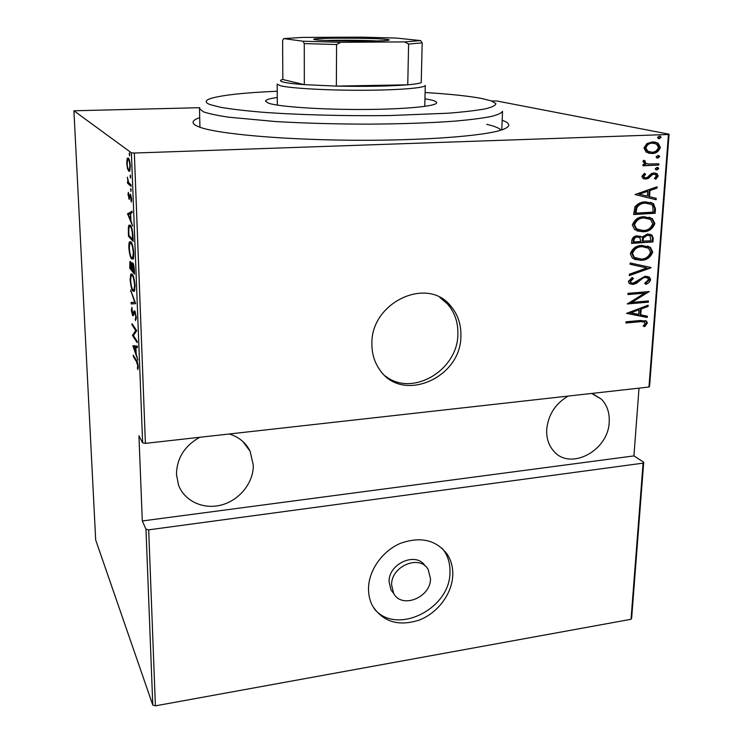 <?xml version="1.0" encoding="UTF-8"?>
<svg xmlns="http://www.w3.org/2000/svg" width="743" height="743" viewBox="0 0 743 743"><rect width="100%" height="100%" fill="white"/><g stroke="black" fill="none" stroke-linecap="round" stroke-linejoin="round"><path stroke-width="1.11" d="M460.892 335.79C461.152 324.05 457.679 314.02 450.462 305.707C426.956 276.052 370.627 302.707 371.909 343.888C371.862 353.64 374.453 362.24 379.673 369.661C401.935 403.793 461.449 378.131 460.892 335.79M385.45 376.079C412.133 397.496 458.134 370.2 457.874 333.904C458.134 322.221 454.66 312.236 447.472 303.961L439.754 297.386M452.775 575.063C452.989 567.401 451.205 560.556 447.407 554.538C436.392 539.947 420.77 536.205 400.542 543.3C382.394 550.935 368.704 570.28 368.509 588.53C368.454 594.864 369.782 600.632 372.503 605.842C383.007 621.993 398.657 626.72 419.442 620.006C437.943 612.808 452.171 593.62 452.775 575.063M374.101 608.545C395.722 636.175 450.555 609.102 449.961 572.045C450.174 564.42 448.382 557.603 444.602 551.603L442.187 548.334M425.117 565.962C416.517 551.315 388.496 563.38 389.053 581.713L391.059 590.081L393.836 593.638M391.598 584.834L393.604 593.239C401.517 609.344 430.903 597.502 430.485 578.621L428.182 569.537C420.036 554.102 391.041 566.045 391.598 584.834M502.157 120.301C511.045 123.449 510.943 126.635 501.869 129.858C483.804 136.136 421.105 140.864 350.752 140.232C280.399 139.638 217.783 133.814 199.83 127.229L196.802 126.004C190.97 123.05 191.935 120.264 199.709 117.663M229.271 433.986C238.884 436.912 245.831 442.661 250.103 451.233L253.307 465.137C253.586 482.579 239.72 500.048 221.702 504.915C203.712 509.93 184.496 501.293 178.515 485.012L176.463 474.443C176.788 458.31 184.524 445.93 199.672 437.293M592.134 393.4L601.421 399.205C607.105 405.158 609.697 412.774 609.195 422.043C608.471 450.992 569.612 471.313 553.359 450.695C548.575 445.038 546.356 438.008 546.699 429.603C548.158 414.938 555.29 403.765 568.089 396.084M659.227 138.7L657.509 137.464L659.422 136.108L661.131 137.334L659.227 138.7L658.261 138.532M657.769 158.073L656.06 156.866L657.954 155.501L659.663 156.708L657.769 158.073L656.747 157.887M656.868 169.943L655.168 168.745L657.063 167.379L658.762 168.577L656.868 169.943L655.818 169.738M635.042 194.545L657.109 186.753L657.007 188.137L649.967 190.524L649.512 196.7L656.236 198.353L656.134 199.728L635.042 194.545L656.134 199.728M643.187 231.751L634.689 229.717L632.321 225.045C634.568 219.417 638.525 216.64 644.181 216.724L652.4 218.693L654.88 223.532C652.633 229.039 648.741 231.779 643.187 231.751L636.965 230.934M641.088 260.301L632.432 258.211L630.287 253.781C632.516 248.199 636.445 245.431 642.082 245.459L650.487 247.493L652.716 252.081C650.487 257.533 646.614 260.273 641.088 260.301L634.429 259.363M650.617 279.712C649.754 282.117 648.11 283.659 645.695 284.318L644.71 283.213L648.463 279.86L647.617 278.021L645.091 277.39L642.974 278.058L636.352 283.38L633.064 284.42L629.284 283.52L628.327 281.439L632.2 277.483L633.435 278.532L630.51 281.411L631.039 282.693L633.064 283.204L645.212 276.173L649.484 277.269L650.617 279.712L649.846 279.405L645.277 283.854M626.609 313.36L648.156 305.178L648.063 306.488L641.181 309.004L640.754 314.865L647.329 316.184L647.227 317.493L626.609 313.36M639.946 321.728L625.922 323.01L626.015 321.803L640.243 320.512L646.577 321.18L647.339 323.075L644.673 326.632L643.122 326.056L644.831 324.115L644.729 322.137L639.184 321.375L625.959 322.592M648.481 300.952L648.388 302.16L627.278 303.971L644.636 293.16L627.946 294.544L628.03 293.327L649.187 291.581L631.894 302.373L648.481 300.952M650.979 267.814L629.293 275.579L629.386 274.232L646.921 267.972L630.092 264.285L630.185 262.938L651.007 267.508L629.33 274.984M652.939 241.939L631.578 243.388L631.764 240.658C632.46 237.454 634.336 235.856 637.41 235.856L641.85 237.166L647.524 233.952L651.89 235.029L653.227 238.104L652.939 241.939L631.596 243.063M655.447 208.755L655.112 213.26L633.621 214.523L634.94 206.87C637.912 203.424 641.45 201.762 645.546 201.882L653.45 203.591L655.447 208.755L654.657 208.514L654.314 213.018L655.112 213.26M641.887 176.397L644.348 173.388L645.648 174.224L643.828 176.342L644.432 177.428L645.853 177.781L647.311 177.345L651.425 173.574L653.896 172.943L656.961 173.648L658.205 175.961L655.837 179.212L654.444 178.404L656.273 176.091L655.465 174.605L653.886 174.215L652.354 174.661L648.305 178.441L645.834 179.063L642.927 178.394L641.887 176.397M658.753 165.067L642.927 165.763L643.02 164.482L645.361 164.379L642.955 161.575L643.587 160.274L645.23 160.943L644.887 161.714L645.862 163.246L648.137 163.989L658.846 163.785L658.753 165.067L642.946 165.54M646.261 152.185L643.93 147.996L646.874 143.603L652.642 141.848L658.029 143.13L660.369 147.365C658.781 151.544 655.92 153.597 651.787 153.504L646.261 152.185M491.522 100.946L496.798 100.983L669.081 134.195L649.586 386.239L648.964 387.038L668.459 134.492L134.344 153.039L145.396 443.367L142.637 442.828L131.409 152.817L73.919 110.781L95.68 539.966L152.789 705.07L145.981 529.22L148.693 529.843L643.085 463.14L643.707 462.202L631.652 618.083L631.03 619.3L155.398 705.85L152.789 705.07M648.964 387.038L145.396 443.367M73.919 110.781L199.783 107.698M631.03 619.3L643.085 463.14M148.693 529.843L155.398 705.85M127.48 168.531L126.719 163.237L127.099 158.853L128.27 158.055C129.18 158.454 129.867 161.147 130.35 166.116L129.672 171.15L128.79 171.28L127.48 168.531L127.991 168.512M131.074 186.344L127.573 183.261L127.517 181.812L128.028 182.258L127.387 177.159L128.613 182.49L131.019 184.877L131.074 186.344M127.991 195.13L128.353 192.316L129.189 197.712L130.462 194.257L131.632 198.892L131.288 202.04L130.536 195.725L129.022 199.198L128.409 195.112M133.034 236.311L133.229 241.456L128.474 236.163L128.307 227.887L128.948 225.194L130.35 225.333C131.585 225.993 132.477 229.652 133.034 236.311M134.511 274.176L129.756 268.242L129.932 261.592L130.601 261.675L131.678 264.703L132.05 262.873L132.765 262.966C133.489 263.626 134.009 265.901 134.344 269.802L134.511 274.176M135.663 303.646L131.195 303.971L131.13 302.485L134.724 302.197L130.629 289.956L135.663 303.646L131.195 303.971M137.13 341.306L137.186 342.672L132.449 335.437L135.755 330.524L132.031 324.997L131.985 323.651L136.721 330.654L133.396 335.604L137.13 341.306M136.424 361.553L133.294 356.501L133.248 355.173L136.415 360.281C137.167 360.745 137.771 362.872 138.244 366.652L137.836 369.531L137.427 368.101L137.743 365.742L136.424 361.553L137.102 361.488M142.637 442.828L138.941 435.751L142.303 520.964L145.981 529.22M132.867 345.829L137.325 346.099L137.381 347.585L135.923 347.38L136.183 353.974L137.864 360.067L132.867 345.829L134.381 345.699M136.313 317.391L135.449 320.688L135.82 316.657L134.882 312.394L133.248 315.719L132.57 315.561L131.335 310.249L131.957 307.296L132.495 314.178L134.037 310.936L134.836 311.02L136.313 317.391M132.913 291.052C131.697 289.854 130.759 286.036 130.099 279.591L130.814 274.056L132.235 274.325C133.461 275.439 134.418 279.303 135.087 285.934L134.372 291.358L132.913 291.052L134.511 290.94L133.935 289.993M131.65 258.935C130.424 257.905 129.486 254.162 128.827 247.688C128.771 244.308 129.031 242.357 129.579 241.837L130.954 241.977C132.189 242.915 133.136 246.713 133.814 253.363C133.851 256.697 133.601 258.61 133.043 259.103L131.65 258.935L133.201 258.843M127.582 213.928L132.05 211.17L132.105 212.749L130.647 213.52L130.926 220.522L132.626 226.002L127.582 213.928L129.171 213.492L127.573 213.575M130.954 191.536L130.833 188.611L130.954 191.536M130.415 177.967L130.304 175.023L130.601 177.958M129.551 155.798L129.431 152.826L129.719 155.789M142.303 520.964L633.928 455.905L643.707 462.202M633.928 455.905L639.008 388.152M131.409 152.817L134.344 153.039M668.459 134.492L669.081 134.195M501.051 130.127C499.24 128.084 494.457 126.152 486.702 124.332M134.028 356.436L133.294 356.501M138.217 368.026L137.427 368.101M138.235 366.615L137.715 366.661M137.362 347.25L135.923 347.38M134.873 346.972L134.427 345.709M137.046 347.278L133.759 347.074L135.672 352.507L135.467 347.306L133.759 347.074M137.037 347.176L135.467 347.306M133.582 335.344L132.449 335.437M133.805 335.037L132.44 335.158M136.582 330.449L135.755 330.524M132.848 324.932L132.031 324.997M136.294 318.905L135.152 318.998M135.449 312.348L134.882 312.394M133.359 315.506L132.57 315.561M131.827 310.212L131.335 310.249M133.814 313.955L133.062 314.01M134.297 312.506L133.443 312.571M135.077 312.246L135.226 311.744M132.765 303.85L132.7 302.364L131.13 302.485M132.7 302.364L134.724 302.197M131.177 291.414L130.694 291.451M130.564 279.563L130.099 279.591M131.882 275.328L132.208 274.288M132.839 275.3L132.059 275.467M132.291 275.718L131.158 275.523L130.573 280.139C131.102 285.479 131.864 288.656 132.858 289.659L133.991 289.919L134.594 285.349C134.065 279.87 133.294 276.656 132.291 275.718L133.016 275.672M135.059 285.312L134.594 285.349M130.768 268.177L129.756 268.242M132.245 264.666L131.678 264.703M130.109 265.548L130.183 267.452L131.687 269.328L130.666 263.087L130.109 265.548M131.27 263.041L130.666 263.087M132.115 268.353L131.65 268.381M132.152 269.3L131.687 269.328M132.143 268.994L133.963 272.152L132.393 264.322L132.143 268.994M133.452 264.341L132.821 264.378M134.344 270.025L133.879 270.062M134.427 272.114L133.963 272.152M133.22 258.796L132.579 257.784M130.666 243.082L131.009 242.042M131.66 243.054L130.879 243.258M131.009 243.388L129.923 243.314L129.301 248.171C129.83 253.539 130.592 256.66 131.585 257.524L132.681 257.672L133.322 252.852C132.793 247.335 132.022 244.187 131.009 243.388L131.799 243.342M133.786 252.824L133.322 252.852M133.155 239.487L132.681 239.478L132.291 232.624C131.725 229.141 131.102 227.191 130.406 226.754L129.328 226.652L128.78 229.197L128.901 235.29L132.681 239.478M129.626 236.098L128.474 236.163M128.808 232.847L128.344 232.875M128.92 227.85L128.307 227.887M130.062 226.466L130.397 225.37M131.093 226.401L130.248 226.606M131.242 226.708L130.406 226.754M132.765 232.596L132.291 232.624M129.171 213.492L132.078 211.941M130.192 213.761L128.474 214.671L130.406 219.278L130.657 213.743M130.879 219.259L130.406 219.278M129.904 197.582L129.245 197.61M130.517 194.322L129.941 194.35M131.585 200.703L130.917 200.731M131.149 195.697L130.536 195.725L131.149 195.697M129.505 199.18L129.022 199.198M131.223 189.679L130.489 189.706M129.152 183.196L127.573 183.261M128.493 182.239L128.028 182.258M130.694 176.128L129.96 176.156M128.539 159.522L128.734 158.788L127.099 158.853M129.588 171.252L128.79 171.28M129.941 170.611L129.514 169.701M128.325 159.531L127.685 159.634L127.146 163.581C127.508 167.37 128.037 169.45 128.734 169.822L129.403 169.71L129.914 165.773C129.551 161.937 129.022 159.856 128.325 159.531L129.161 159.504M129.839 153.987L129.087 154.005M645.444 320.577L647.339 323.075M646.568 322.722L643.912 326.288L644.673 326.632M643.912 326.288L643.169 326.01M643.847 321.691L639.184 321.375M647.339 305.475L648.063 306.488M647.292 306.162L640.42 308.67L641.181 309.004M640.42 308.67L639.992 314.53L640.754 314.865M646.549 316.026L646.466 317.15L647.227 317.493M646.466 317.15L626.628 313.174M638.98 309.812L638.218 309.478L629.953 312.506L638.636 314.447L638.98 309.812L630.705 312.849M647.682 301.026L647.617 301.834L648.388 302.16M647.617 301.834L627.566 303.553M627.974 294.163L644.636 293.16M648.611 291.627L649.168 291.85M648.193 291.665L631.141 302.048L631.894 302.373M646.54 277.51L645.091 277.39M644.32 277.093L642.203 277.752L642.974 278.058M642.203 277.752L635.59 283.074L636.352 283.38M635.59 283.074L632.302 284.114L633.064 284.42M632.302 284.114L629.823 283.882M631.959 277.622L633.435 278.532M632.664 278.226L629.748 281.105L630.51 281.411M629.748 281.105L631.234 282.832M647.794 276.405L649.846 279.405M630.101 264.164L646.921 267.972M647.469 245.979L649.707 247.224L651.927 251.803L652.716 252.081M651.927 251.803C649.707 257.254 645.834 259.985 640.317 260.013M646.252 247.113L641.209 246.425C636.677 246.444 633.519 248.729 631.726 253.279L633.63 257.143L635.924 258.323M641.98 246.695C637.448 246.722 634.281 249.007 632.497 253.558L634.401 257.431L641.172 259.066C645.658 259.019 648.778 256.762 650.534 252.286L648.593 248.255L641.209 246.425M631.726 253.279L632.497 253.558M639.844 236.051L641.85 237.166M650.014 234.156L653.227 238.104M652.447 237.844L652.159 241.679M648.723 235.29L646.651 234.937L642.658 237.649L642.156 241.113L650.859 240.853L650.06 235.875L647.432 235.197L643.438 237.909L642.927 241.382M638.692 237.193L636.584 236.841C634.671 236.887 633.556 237.946 633.222 240.008L633.101 241.716L633.863 241.986L640.735 241.531L639.927 237.723L637.364 237.101C635.451 237.147 634.327 238.206 633.993 240.277L633.863 241.986M633.222 240.008L633.993 240.277M636.584 236.841L637.364 237.101M642.658 237.649L643.438 237.909M646.651 234.937L647.432 235.197M649.085 217.151L651.611 218.442L654.081 223.281L654.88 223.532M654.081 223.281C651.843 228.788 647.952 231.519 642.407 231.491M647.97 218.312L643.308 217.736C638.748 217.718 635.571 220.002 633.77 224.59L635.869 228.677L638.395 229.866M644.088 217.978C639.528 217.959 636.342 220.244 634.541 224.841L636.649 228.928L643.271 230.506C647.775 230.497 650.914 228.24 652.688 223.717L650.589 219.51L643.308 217.736M633.77 224.59L634.541 224.841M654.314 213.018L633.64 214.235M650.348 202.254L652.651 203.368L654.657 208.514M649.057 203.406L644.664 202.923C641.274 202.811 638.432 204.269 636.157 207.278L635.154 212.888L635.924 213.13L653.013 212.136L652.911 206.266L651.416 204.427L645.453 203.145C642.054 203.043 639.212 204.501 636.937 207.511L635.924 213.13M636.157 207.278L636.937 207.511M644.664 202.923L645.453 203.145M656.273 187.041L656.208 187.923L657.007 188.137M656.208 187.923L649.178 190.31L649.967 190.524M649.178 190.31L648.723 196.477L649.512 196.7M655.437 198.158L655.335 199.505M647.71 191.285L638.441 193.942L647.348 196.171L647.71 191.285L639.231 194.164M644.116 173.546L645.648 174.224M644.85 174.029L643.039 176.147L643.828 176.342M643.039 176.147L644.683 177.577M655.252 173.017L658.205 175.961M657.406 175.766L655.252 178.877M653.088 174.02L651.555 174.466L652.354 174.661M651.555 174.466L649.809 176.221L650.599 176.425M649.809 176.221L647.515 178.236L648.305 178.441M647.515 178.236L645.045 178.859L645.834 179.063M645.045 178.859L643.707 178.794M657.295 167.379L658.762 168.577M657.964 168.382L656.069 169.748M643.512 160.377L645.23 160.943M644.432 160.748L644.097 161.528L644.887 161.714M644.097 161.528L645.063 163.061L646.977 163.729M658.029 163.822L657.945 164.881M658.149 155.501L659.663 156.708M658.855 156.532L656.961 157.887M654.843 141.969L657.221 142.962L659.561 147.188L660.369 147.365M659.561 147.188C657.973 151.368 655.122 153.42 650.979 153.318L651.787 153.504M650.979 153.318L648.5 153.169M654.119 143.232L651.76 142.981C648.574 142.916 646.345 144.513 645.091 147.755L647.014 151.08L649.363 151.944M652.558 143.148C649.373 143.083 647.144 144.681 645.89 147.931L647.812 151.256L651.89 152.213C655.057 152.269 657.239 150.68 658.428 147.439L656.608 144.105L651.76 142.981M645.091 147.755L645.89 147.931M659.552 136.108L661.131 137.334M660.313 137.176L658.409 138.542M277.232 91.231C244.363 92.68 222.222 95.085 210.826 98.447C204.947 100.379 204.659 102.423 209.99 104.577L220.578 107.308C230.943 109.082 244.521 110.698 261.304 112.147C297.126 114.849 345.226 116.149 389.601 115.546L448.15 113.215C463.846 111.961 476.235 110.512 485.309 108.859C492.321 107.141 495.832 105.376 495.841 103.565L491.383 100.899L481.835 98.503C468.536 96.014 449.626 94.027 425.107 92.522M501.766 129.895L502.537 111.255C501.646 113.085 497.689 114.868 490.677 116.605C481.873 118.267 470.161 119.762 455.552 121.072C431.2 122.901 402.511 123.923 369.475 124.137C336.068 124.118 304.714 123.245 275.43 121.536L228.519 117.18C217.058 115.453 208.653 113.651 203.313 111.775L199.495 108.608L199.941 127.267M424.959 98.773L429.798 99.664C434.33 100.639 436.615 101.642 436.652 102.692C437.042 106.165 405.585 109.314 363.401 109.481C321.264 109.676 279.229 106.778 268.734 103.268L265.511 101.197C265.66 99.813 269.579 98.578 277.278 97.482M386.769 39.407C389.416 39.695 389.973 39.973 388.45 40.252C382.803 41.608 325.118 41.227 315.775 39.76L314.8 39.611C304.054 37.8 372.466 37.652 386.769 39.407M424.773 106.388L425.284 85.38C425.609 87.934 398.415 90.191 362.175 90.265C325.973 90.367 289.575 88.241 280.157 85.659L277.185 84.089L277.334 105.107M304.259 43.577L302.968 41.218L340.721 42.286L336.579 44.515L304.259 43.577L304.314 84.656L282.572 79.464C279.609 80.318 279.897 81.201 283.427 82.12C287.235 83.067 294.2 83.913 304.314 84.656L336.347 86.095L407.749 84.813C414.993 84.173 419.489 83.439 421.235 82.612L421.272 81.163M336.579 44.515L336.347 86.095C365.537 86.69 389.332 86.262 407.749 84.813L408.604 44.06L404.666 41.914L420.622 40.586L396.502 38.069L361.414 37.15L302.364 37.41L283.752 38.59L302.968 41.218M420.622 40.586L422.182 42.862L408.604 44.06M421.235 82.612L422.182 42.862M283.752 38.59L282.609 40.503L282.832 79.399M340.721 42.286L404.666 41.914M377.035 40.921C363.736 40.233 339.514 40.029 326.196 40.475M133.081 237.528L132.607 237.556M130.127 196.133L129.533 196.161M638.646 280.548L639.407 280.854M642.212 240.286L642.992 240.546M635.228 211.857L635.999 212.099M447.472 303.961L450.462 305.707M444.602 551.603L447.407 554.538M391.059 590.081L393.604 593.239M248.524 449.125L248.515 448.326L248.524 449.125M242.803 441.435L250.103 451.233M591.688 393.446L601.421 399.205M135.467 318.719L136.313 318.654M132.932 314.261L133.759 314.196M134.037 310.936L134.715 310.88M130.814 274.056L131.92 273.981M133.991 289.919L134.91 289.854M129.932 261.592L130.48 261.555M132.05 262.873L132.635 262.827M130.564 262.985L131.232 262.948M132.756 264.304L133.424 264.257M129.579 241.837L130.759 241.772M132.681 257.672L133.591 257.617M128.948 225.194L130.146 225.129M129.189 197.712L129.895 197.684M129.979 194.294L130.471 194.267M127.415 158.185L128.372 158.148M129.403 169.71L130.183 169.673M646.577 321.18L645.806 320.837M631.039 282.693L630.278 282.386M649.484 277.269L648.704 276.963M650.487 247.493L649.707 247.224M634.401 257.431L633.63 257.143M641.385 236.748L640.605 236.478M651.89 235.029L651.109 234.769M652.4 218.693L651.611 218.442M636.649 228.928L635.869 228.677M653.45 203.591L652.651 203.368M644.432 177.428L643.642 177.224M656.961 173.648L656.153 173.453M658.242 167.658L657.434 167.463M645.862 163.246L645.063 163.061M659.106 155.77L658.307 155.584M658.029 143.13L657.221 142.962M647.812 151.256L647.014 151.08M660.536 136.359L659.719 136.192"/></g></svg>
